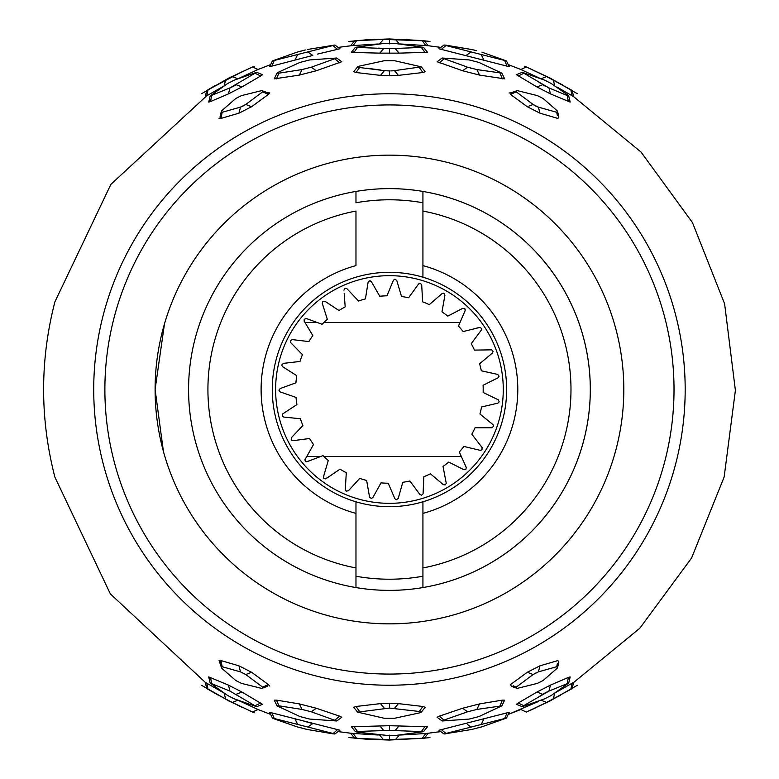 <?xml version="1.0" encoding="UTF-8"?>
<svg xmlns="http://www.w3.org/2000/svg" width="779" height="779" viewBox="0 0 779 779"><rect width="100%" height="100%" fill="white"/><g stroke="black" fill="none" stroke-linecap="round" stroke-linejoin="round"><path stroke-width="1.17" d="M389.451 188.625A200.875 200.875 0 0 0 188.576 389.5A200.875 200.875 0 0 0 389.451 590.375A200.875 200.875 0 0 0 590.316 389.5A200.875 200.875 0 0 0 389.451 188.625M422.929 277.207A117.171 117.171 0 0 0 272.27 389.5A117.171 117.171 0 0 0 422.929 501.793A117.171 117.171 0 0 0 422.929 277.207L422.929 202.764A189.716 189.716 0 0 0 355.974 202.764L355.974 191.439M355.974 576.236A189.716 189.716 0 0 0 422.929 576.236L422.929 501.793M614.027 456.455L615.838 450.048M389.451 623.852A234.352 234.352 0 0 0 623.804 389.5A234.352 234.352 0 0 0 389.451 155.148A234.352 234.352 0 0 0 155.099 389.5A234.352 234.352 0 0 0 389.451 623.852A234.352 234.352 0 0 1 155.099 389.5A234.352 234.352 0 0 1 389.451 155.148A234.352 234.352 0 0 1 623.804 389.5A234.352 234.352 0 0 1 389.451 623.852M155.099 389.5L164.486 323.84M155.099 389.471L163.395 451.314M327.316 319.312L322.253 303.294L327.316 319.312A93.743 93.743 0 0 0 322.107 324.288L306.332 318.514L304.18 319.283L304.18 321.114L312.798 335.535A93.743 93.743 0 0 0 308.883 341.582L292.203 339.595L290.285 340.832L290.713 342.614L302.427 354.659A93.743 93.743 0 0 0 300.003 361.446L283.313 363.374L281.735 365.02L282.563 366.656L296.731 375.673A93.743 93.743 0 0 0 295.942 382.83L280.148 388.555L278.97 390.24L280.167 391.915L296.039 397.426A93.743 93.743 0 0 0 296.926 404.574L282.874 413.785L282.202 415.957L283.673 417.057L300.392 418.751A93.743 93.743 0 0 0 302.895 425.509L291.346 437.71L291.2 439.979L292.885 440.7L309.536 438.499A93.743 93.743 0 0 0 313.538 444.497L304.871 459.863L305.485 461.275L306.673 461.713L310.422 460.399M328.904 476.709L325.32 478.9L323.869 478.384L323.343 477.235L328.261 460.516A93.743 93.743 0 0 1 322.993 455.608L307.296 461.596M326.128 478.598L340.024 469.153A93.743 93.743 0 0 0 346.295 472.717L345.292 489.485L346.119 491.111L348.388 490.799L359.732 478.403A93.743 93.743 0 0 0 366.646 480.429L369.538 496.973L371.271 498.453L372.859 497.538L381.038 482.863A93.743 93.743 0 0 0 388.224 483.233L394.856 498.667L396.336 499.748L398.215 498.453L402.792 482.289A93.743 93.743 0 0 0 409.881 480.984L419.891 494.48L421.585 495.181L423.065 493.818L423.834 476.709A93.743 93.743 0 0 0 430.427 473.807L443.28 484.626L445.091 484.928L446.211 483.408M491.792 349.907L493.088 351.28L492.484 353.004L479.591 363.783A93.743 93.743 0 0 1 481.305 370.785L497.703 374.407L499.105 376.218L498.122 377.757L483.097 385.264A93.743 93.743 0 0 1 483.146 392.47L498.268 399.783L499.212 401.857L497.898 403.132L481.549 406.979A93.743 93.743 0 0 1 479.932 414L492.961 424.604L493.594 426.317L491.831 427.768L475.034 427.749A93.743 93.743 0 0 1 471.84 434.205L482.074 447.526L481.987 449.814L480.244 450.35L463.904 446.455A93.743 93.743 0 0 1 459.308 452.005L466.202 467.322L465.988 469.143L464.07 469.776L448.762 462.083A93.743 93.743 0 0 1 443.017 466.426L446.182 482.931M503.273 388.731A113.831 113.831 0 0 1 390.211 503.322A113.831 113.831 0 0 1 275.62 390.269A113.831 113.831 0 0 1 388.682 275.678A113.831 113.831 0 0 1 503.273 388.731M279.739 391.701L279.252 389.276M368.087 282.3L365.429 298.893L368.087 282.3L369.275 280.898L371.106 281.316M370.376 280.878L369.821 280.8M322.253 303.294L322.672 301.512L324.94 301.259L338.962 310.519A93.743 93.743 0 0 1 345.175 306.877L344.191 293.459M306.332 318.514L307.189 318.835M308.883 341.582L305.251 341.144M283.313 363.374L286.945 362.956M311.843 447.409L313.538 444.497M448.762 462.083L463.768 469.649M480.244 450.35L476.982 449.571M491.831 427.768L488.482 427.768M493.604 425.743L493.594 426.317M491.306 349.849L474.508 350.102A93.743 93.743 0 0 0 471.237 343.695L481.519 329.809M481.636 328.962L481.48 328.417M441.975 311.853L444.916 295.319L441.975 311.853A93.743 93.743 0 0 1 447.779 316.118L462.677 308.357L464.917 308.835L465.141 310.646L458.461 326.06A93.743 93.743 0 0 1 463.135 331.552L480.049 327.384L481.48 328.417L481.286 330.228M479.416 327.433L476.173 328.251M465.19 309.341L464.917 308.835M444.916 295.319L444.264 293.605L442.404 293.391M443.232 293.216L443.787 293.332M422.646 301.726L421.702 285.065L420.67 283.546L418.81 283.77M419.579 283.41L420.144 283.39M422.656 301.833A93.743 93.743 0 0 1 429.287 304.647L441.995 293.654M418.469 284.121L408.644 297.744A93.743 93.743 0 0 0 401.545 296.546L396.754 280.44L394.856 279.174L393.385 280.265L386.968 295.796A93.743 93.743 0 0 0 379.782 296.263L371.398 281.696M343.948 290.119L344.776 288.483L346.782 288.551L358.535 301.006A93.743 93.743 0 0 1 365.429 298.893M355.974 567.93A181.546 181.546 0 0 1 355.974 211.07L355.974 265.61A128.331 128.331 0 0 0 355.974 513.39L355.974 587.561M422.929 191.439A200.875 200.875 0 0 1 422.929 587.561L422.929 567.93A181.546 181.546 0 0 0 422.929 211.07L422.929 191.439M422.929 265.61A128.331 128.331 0 0 1 422.929 513.39M355.974 501.793L355.974 513.39M389.451 674.069A284.569 284.569 0 0 1 104.883 389.5A284.569 284.569 0 0 1 389.451 104.931A284.569 284.569 0 0 1 674.02 389.5A284.569 284.569 0 0 1 389.451 674.069M389.451 685.228A295.728 295.728 0 0 1 93.723 389.5A295.728 295.728 0 0 1 389.451 93.772A295.728 295.728 0 0 1 685.179 389.5A295.728 295.728 0 0 1 389.451 685.228M305.349 49.963L296.984 52.174L272.387 60.947L334.873 45.026L339.956 48.765L317.54 54.082M210.028 100.861L210.486 101.591L208.733 102.088L210.164 95.963L229.971 87.891L256.651 72.291L234.041 80.237L227.585 83.557L210.164 95.963M54.666 476.251L54.666 476.251C39.933 418.42 39.933 360.58 54.666 302.749L54.666 302.749M269.826 92.905L267.635 92.876L268.297 94.473L251.578 106.742L238.949 113.179L220.954 118.427L219.941 117.084M219.045 118.535L220.72 118.496M263.604 91.133L267.635 92.876L265.727 93.256L268.297 94.473L269.417 93.607M221.051 112.566L220.048 116.977L221.538 115.516L220.954 118.427L222.181 112.303L240.497 107.122L245.794 104.464L251.578 106.742M336.723 58.016L309.643 59.944L299.934 62.427L278.473 72.165L276.964 73.168L278.853 73.177L302.018 69.574L311.308 67.198L336.723 58.016L341.796 61.726L316.284 70.753L299.34 75.096L274.305 78.854M256.651 72.291L262.465 74.716L260.702 75.972L241.928 86.956L228.442 93.889L210.486 101.591L210.749 100.306M307.832 51.95L312.778 55.445L269.729 66.673L272.387 60.947L270.702 64.569L258.044 69.506L237.946 78.786L232.249 76.595L252.542 66.945L258.044 69.506L252.542 66.945L254.227 66.234L228.938 77.978L201.644 93.665M225.647 79.994L224.099 85.924L205.276 96.654L206.708 90.51L243.272 71.103M205.383 682.414L224.099 693.076L225.647 698.997L232.249 702.405L252.542 712.055L258.044 709.494L259.835 710.244M232.249 702.405L237.946 700.214L258.044 709.494L252.552 712.055L254.227 712.766L252.542 712.055M297.685 724.441L272.387 718.043L269.729 712.327L339.956 730.225L334.873 733.974L297.685 724.441L295.027 718.988M210.164 683.037L227.585 695.443L234.041 698.753L256.651 706.709L229.971 691.1L210.164 683.037L208.723 676.902L228.442 685.111L241.928 692.044L262.455 704.284M339.605 716.164L341.786 717.264L336.723 720.984L311.308 711.802L302.018 709.426L278.853 705.823L276.526 700.126L299.34 703.904L316.284 708.247L339.605 716.164L334.912 720.069M336.723 720.984L309.633 719.056L299.954 716.573L276.964 705.832L274.296 700.146L276.526 700.126M251.578 672.258L245.794 674.526L240.497 671.878L222.181 666.697L220.954 660.573L221.538 663.474L220.048 662.023L220.954 660.573L238.949 665.821L251.578 672.258L268.297 684.517L267.635 686.124L265.727 685.744L268.297 684.527M219.055 660.436L221.051 666.434M269.826 686.085L269.427 685.403M307.832 727.05L312.778 723.555L303.898 721.227M382.022 75.544L384.553 75.69M353.812 51.609L353.9 52.485L351.417 52.251L355.38 47.353L383.735 48.473L379.85 53.138L353.9 52.485L357.425 47.548M378.273 43.975L350.667 45.737L354.63 40.82L383.453 39.378L379.587 43.955M383.735 48.473L395.177 48.473L399.052 53.138L379.85 53.138L380.678 52.144M395.635 70.451L394.486 70.646L398.41 75.378L389.451 75.787L380.483 75.378L356.013 72.515L353.695 71.697M357.639 712.152L384.105 718.238L394.778 718.238L419.462 712.892L421.254 712.162L419.306 711.48L389.451 708.072L357.639 712.152L353.685 707.303L356.013 706.485L380.483 703.622L389.451 703.213L398.41 703.622L422.88 706.485L425.198 707.303M355.39 731.647L351.426 726.749L389.451 725.707L427.467 726.749L423.513 731.647L389.451 730.39L357.434 731.452L355.39 731.647L357.357 732.153L389.442 735.678L395.313 735.503L423.513 731.647M351.086 733.312L378.321 735.025M312.778 55.445L309.896 53.41M300.139 51.278L301.23 50.986M302.33 50.703L304.404 50.187M235.453 85.164L234.82 85.524M234.206 85.865L233.155 86.42M232.629 86.683L231.441 87.258M230.847 87.53L229.971 87.891L228.442 93.889M299.36 75.057L302.018 69.574M243.067 106.129L241.909 106.635M241.12 106.937L240.507 107.122L238.949 113.179M245.794 104.464L262.708 91.815L268.297 94.473M262.708 91.815L262.143 90.491L241.49 95.613L235.755 98.505L221.382 111.066L222.181 112.303M334.912 58.931L339.605 62.836M311.308 67.198L315.68 70.314M278.853 73.177L276.526 78.874M255.161 73.353L260.702 75.972M236.193 84.707L241.831 86.917M211.703 95.525L210.486 101.591M334.873 45.026L307.267 49.515M332.896 45.542L337.55 49.379M297.685 54.559L295.027 60.002M274.218 60.519L271.89 66.137M231.529 76.965L230.896 77.296M215.452 85.408L208.051 89.702L206.825 95.71M224.099 693.076L225.647 699.006L208.051 689.298L218.11 695.053M233.262 702.94L241.772 707.186M206.825 683.29L208.051 689.298L206.708 688.49L205.276 682.346L110.336 593.88L54.666 476.66M258.015 709.503L270.702 714.431L272.387 718.053L274.091 718.822L296.984 726.826L307.267 729.485L332.847 733.808L334.873 733.974L338.076 731.608L353.199 733.545L356.685 738.375L354.63 738.18L350.657 733.263M332.847 733.808L337.083 730.011M274.218 718.481L271.89 712.863M229.971 691.1L228.442 685.111M255.161 705.647L260.702 703.028M211.703 683.475L210.486 677.409M276.964 705.832L278.853 705.823M302.018 709.426L299.34 703.904M222.181 666.697L221.382 667.934L235.755 680.495L241.49 683.387L262.143 688.509L262.698 687.175L268.297 684.517M262.698 687.175L245.794 674.526M263.604 687.867L267.635 686.124M274.081 718.822L296.994 726.826L305.748 729.134M309.896 725.59L312.418 723.808M389.451 53.293L389.451 48.6L388.916 48.6M384.553 48.522L383.784 48.473M383.726 48.473L378.506 48.103M427.496 52.3L399.052 53.138M390.805 70.918L393.95 70.723M380.639 70.022L366.442 68.153M348.924 737.557L367.026 739.252L389.364 740.05L424.273 738.18L389.451 739.651L356.685 738.375M395.128 739.622L422.208 738.375L425.733 733.526L428.246 733.263L424.273 738.18L429.979 737.557M389.451 739.651L389.451 735.142M400.542 735.025L425.733 733.526L440.817 731.608L425.724 733.536M383.453 739.622L379.587 735.045M389.451 730.39L389.451 725.707M421.468 731.452L424.993 726.515M357.434 731.452L353.9 726.515M383.735 730.527L379.85 725.862M394.476 708.345L398.41 703.622M389.451 708.072L389.451 703.213M419.306 711.48L422.88 706.485M359.586 711.48L356.013 706.485M394.486 70.646L421.264 66.838L394.787 60.762L384.105 60.762L359.421 66.108L357.639 66.838L359.586 67.51L384.427 70.655L380.493 75.378M384.427 70.655L389.451 70.928L389.451 75.787M419.316 67.51L422.88 72.515L398.41 75.378M421.264 66.838L425.217 71.697L422.88 72.515M359.586 67.51L356.013 72.515M395.177 48.473L423.513 47.353L395.313 43.497L389.442 43.322L383.57 43.497L355.38 47.353M421.478 47.548L424.993 52.485M383.453 39.378L424.273 40.82L389.364 38.95L367.036 39.748L348.904 41.443M389.451 43.858L389.451 39.349M421.42 40.557L401.516 39.447M389.393 39.349L387.367 39.359M357.921 40.518L356.918 40.605M422.218 40.625L425.733 45.484L428.236 45.737L400.62 43.975M395.459 39.378L399.315 43.955M356.685 40.625L353.179 45.474L338.076 47.392M573.626 682.346L572.185 688.49L570.841 689.298L572.068 683.29L573.626 682.346L554.794 693.076L553.246 699.006L546.644 702.405L540.947 700.214M522.027 710.039L520.878 709.503L508.2 714.431L538.24 701.597M515.289 687.867L511.258 686.124L510.605 684.517L527.315 672.258L539.954 665.821L557.939 660.573L558.845 662.023L557.852 666.434M502.377 700.126L504.597 700.146L501.929 705.832L476.884 709.426L467.595 711.802L443.991 720.069L439.298 716.164L462.609 708.247L479.552 703.904L502.377 700.126L500.04 705.823M501.929 705.832L478.939 716.573L469.26 719.056L442.17 720.984L437.107 717.274L439.298 716.164M568.407 677.409L570.17 676.902L568.728 683.037L548.922 691.109L523.741 705.647L518.201 703.028L536.965 692.044L550.461 685.111L568.407 677.409L567.19 683.475M568.728 683.037L551.308 695.443L544.881 698.744L522.251 706.709L516.438 704.284L518.201 703.028L519.242 703.515M507.002 712.863L509.174 712.327L506.506 718.053L445.997 733.458L441.342 729.621L507.002 712.863L504.685 718.481M506.506 718.053L481.909 726.826L471.626 729.485L444.02 733.974L438.937 730.235L441.342 729.621M441.342 49.379L445.997 45.542L506.506 60.957L509.174 66.673L507.002 66.137L438.937 48.775L444.02 45.026L471.626 49.515L446.055 45.192L444.02 45.026L440.817 47.392L428.236 45.737L424.273 40.82L429.989 41.443M568.728 95.963L570.179 102.088L550.461 93.889L536.965 86.956L516.438 74.716L522.251 72.291L548.922 87.891L567.2 95.525L568.728 95.963L567.589 94.902L551.308 83.557L544.881 80.247L522.251 72.291M462.609 70.753L467.595 67.198L476.884 69.574L501.929 73.168L504.607 78.854L479.552 75.096L462.609 70.753L437.107 61.736L442.18 58.016L466.845 66.897M557.852 112.566L558.845 116.977L557.939 118.427L539.954 113.179L527.315 106.742L510.605 94.473L511.258 92.876L509.057 92.983M547.374 76.975L526.351 66.945L546.644 76.595L540.947 78.786L520.859 69.506L508.2 64.569L520.878 69.497M546.644 76.595L570.841 89.702L572.068 95.71L573.626 96.654L557.384 87.267M473.554 49.963L474.499 50.187M476.563 50.703L471.626 49.515M526.351 66.945L520.859 69.506L526.351 66.945L549.964 77.978L577.258 93.665M562.506 84.892L553.256 79.994L554.794 85.924M570.841 89.702L572.185 90.51L573.626 96.654L641.068 152.08L692.482 222.628L724.606 303.791L735.395 390.415L724.149 476.991L691.596 557.988L639.802 628.254L571.952 683.874M552.399 79.565L550.919 78.806M550.821 78.747L547.997 77.296M526.244 66.897L524.676 66.234M548.056 87.53L547.462 87.258M546.264 86.683L545.738 86.42M544.687 85.865L544.083 85.524M543.44 85.164L542.71 84.707L536.965 86.956M540.49 83.265L538.902 82.253M472.035 68.552L470.584 68.153M557.365 115.516L556.722 112.303L557.511 111.066L543.138 98.505L537.422 95.613L516.759 90.491L516.195 91.815L510.605 94.473M537.773 106.937L536.984 106.635M535.835 106.129L534.209 105.233M533.722 104.922L533.109 104.474L528.863 106.139M516.195 91.815L533.109 104.474L538.406 107.122L539.954 113.179M538.406 107.122L556.722 112.303M515.289 91.124L511.258 92.876M501.929 73.168L478.939 62.427L469.26 59.944L442.17 58.016M500.04 73.177L502.377 78.874M476.884 69.574L479.552 75.096M443.991 58.931L439.298 62.836M567.2 95.525L568.407 101.591M548.922 87.891L550.451 93.85M523.741 73.353L518.201 75.972M506.506 60.957L481.909 52.174M504.685 60.519L507.002 66.137M481.218 54.559L483.876 60.012M471.071 51.95L466.124 55.445M445.948 733.828L444.02 733.974L445.997 733.458M471.071 727.05L467.488 724.519M481.218 724.441L483.876 718.988M522.251 706.709L523.741 705.647M538.902 696.747L542.71 694.293L536.965 692.044M442.17 720.984L443.991 720.069M467.595 711.802L462.609 708.247M533.109 674.526L516.195 687.175L516.759 688.509L537.422 683.378L543.138 680.495L557.511 667.934L556.722 666.697L538.406 671.868L533.109 674.526L527.315 672.258M513.176 685.744L516.195 687.175M556.722 666.697L557.365 663.484M535.971 672.803L536.468 672.579M543.693 693.69L546.955 691.976M547.91 691.528L548.913 691.109L550.461 685.111M471.684 729.465L472.473 729.29M570.841 689.298L546.654 702.405L526.351 712.055L535.971 707.731M520.859 709.494L526.351 712.055L549.964 701.022L577.249 685.335M553.256 698.997L560.539 695.189M241.928 692.044L236.193 694.293M311.308 711.802L316.284 708.247M240.497 671.878L238.949 665.821M395.45 739.622L399.315 735.045M395.167 730.527L399.052 725.862M384.427 708.345L380.493 703.622M476.884 709.426L479.552 703.904M538.406 671.868L539.954 665.821M459.99 322.545L323.84 322.545M317.335 322.545L305.037 322.545M461.314 456.455L323.84 456.455M320.773 456.455L306.605 456.455M54.666 302.34L110.871 184.38L206.834 95.681M258.015 69.497L260.05 68.669M276.964 73.168L274.296 78.845M254.227 712.766L228.938 701.022L201.644 685.335M256.651 706.709L262.455 704.294M421.254 712.162L425.207 707.313M357.639 66.838L353.685 71.687M423.513 47.353L427.476 52.251M440.817 47.392L428.236 45.737"/></g></svg>
